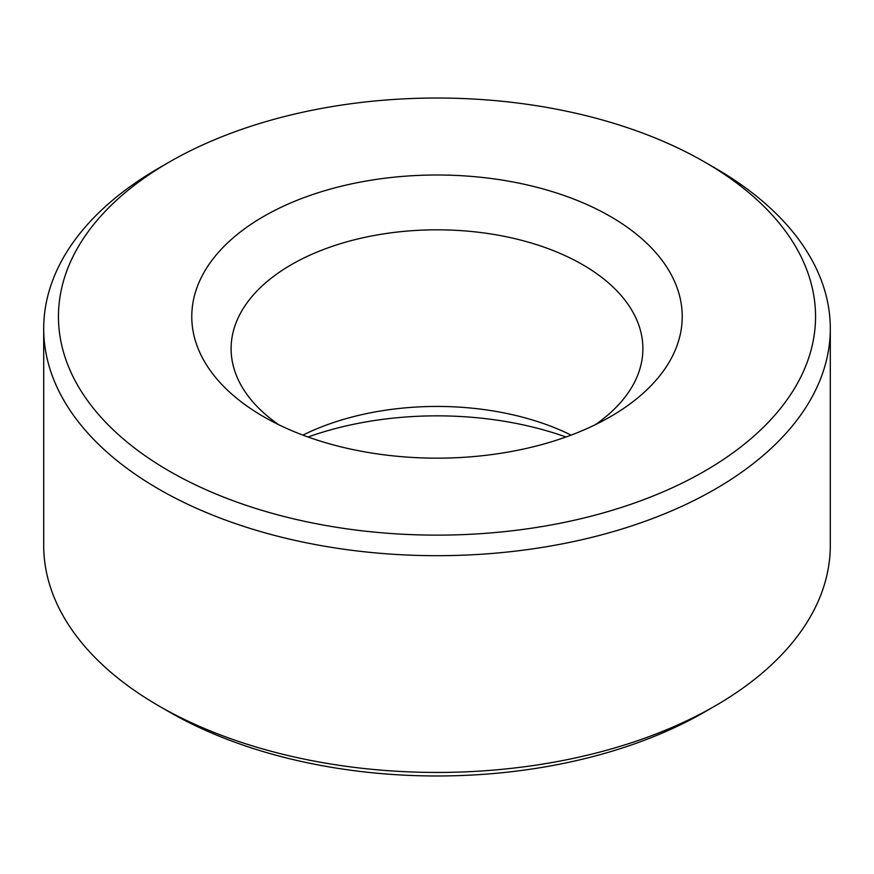 <?xml version="1.0" encoding="UTF-8"?>
<svg xmlns="http://www.w3.org/2000/svg" width="874" height="874" viewBox="0 0 874 874"><rect width="100%" height="100%" fill="white"/><g stroke="black" fill="none" stroke-linecap="round" stroke-linejoin="round"><path stroke-width="1.31" d="M169.327 471.119A378.551 218.555 180 0 1 169.316 162.04A378.551 218.555 180 0 1 704.684 162.04A378.551 218.555 180 0 1 704.673 471.119A378.551 218.555 180 0 1 169.327 471.119M169.316 162.04L158.893 168.059A393.3 227.065 0 0 0 43.7 328.624A393.3 227.065 0 0 0 158.893 489.178A393.3 227.065 0 0 0 587.514 538.406A393.3 227.065 0 0 0 830.3 328.624A393.3 227.065 0 0 0 715.107 168.059L704.684 162.04M830.3 328.624L830.3 545.376A393.3 227.065 180 0 1 715.107 705.941A393.3 227.065 180 0 1 158.893 705.941L158.893 705.941A393.3 227.065 180 0 1 43.7 545.376L43.7 328.624M263.598 416.69A245.223 141.577 0 0 0 610.402 416.69A245.223 141.577 0 0 0 610.402 216.468A245.223 141.577 0 0 0 263.598 216.468A245.223 141.577 0 0 0 263.598 416.69L263.598 416.69M169.316 711.96A378.551 218.555 0 0 0 169.327 711.96L158.893 705.941L169.316 711.96A378.551 218.555 0 0 0 704.684 711.96L715.107 705.941M308.052 437A245.223 141.577 180 0 1 565.948 437M571.104 435.11A205.893 118.875 0 0 0 302.896 435.11M278.719 424.709A205.893 118.875 180 0 1 231.107 348.693A205.893 118.875 180 0 1 437 229.818A205.893 118.875 180 0 1 642.893 348.693A205.893 118.875 180 0 1 595.281 424.709"/></g></svg>
